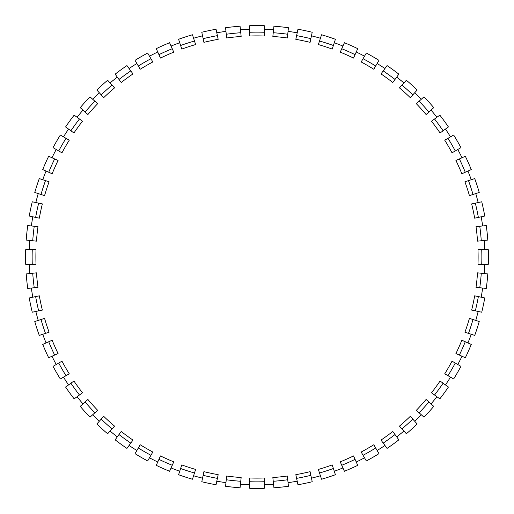 <?xml version="1.0" encoding="UTF-8"?>
<svg xmlns="http://www.w3.org/2000/svg" width="514" height="514" viewBox="0 0 514 514"><rect width="100%" height="100%" fill="white"/><g stroke="black" fill="none" stroke-linecap="round" stroke-linejoin="round"><path stroke-width="0.77" d="M27.73 225.575A231.416 231.416 0 0 0 26.208 240.07L32.723 240.758A224.869 224.869 0 0 1 34.245 226.256L27.73 225.575M32.723 240.758L36.455 241.15A221.116 221.116 0 0 1 37.978 226.648L34.245 226.256M32.273 201.784A231.416 231.416 0 0 0 29.24 216.041L35.646 217.403A224.869 224.869 0 0 1 38.678 203.146L32.273 201.784M35.646 217.403L39.321 218.18A221.116 221.116 0 0 1 42.354 203.923L38.678 203.146M39.276 178.589A231.416 231.416 0 0 0 34.766 192.454L40.998 194.478A224.869 224.869 0 0 1 45.502 180.62L39.276 178.589M40.998 194.478L44.57 195.641A221.116 221.116 0 0 1 49.074 181.776L45.502 180.62M48.663 156.262A231.416 231.416 0 0 0 42.733 169.581L48.721 172.248A224.869 224.869 0 0 1 54.645 158.929L48.663 156.262M48.721 172.248L52.145 173.771A221.116 221.116 0 0 1 58.076 160.458L54.645 158.929M60.331 135.041A231.416 231.416 0 0 0 53.045 147.659L58.718 150.936A224.869 224.869 0 0 1 66.01 138.311L60.331 135.041M58.718 150.936L61.969 152.819A221.116 221.116 0 0 1 69.261 140.193L66.01 138.311M74.157 115.149A231.416 231.416 0 0 0 65.593 126.939L70.893 130.794A224.869 224.869 0 0 1 79.458 118.997L74.157 115.149M70.893 130.794L73.926 132.998A221.116 221.116 0 0 1 82.497 121.208L79.458 118.997M89.989 96.812A231.416 231.416 0 0 0 80.235 107.644L85.106 112.033A224.869 224.869 0 0 1 94.859 101.2L89.989 96.812M85.106 112.033L87.894 114.545A221.116 221.116 0 0 1 97.647 103.712L94.859 101.2M107.644 80.235A231.416 231.416 0 0 0 96.812 89.989L101.2 94.859A224.869 224.869 0 0 1 112.033 85.106L107.644 80.235M101.2 94.859L103.712 97.647A221.116 221.116 0 0 1 114.545 87.894L112.033 85.106M126.939 65.593A231.416 231.416 0 0 0 115.149 74.157L118.997 79.458A224.869 224.869 0 0 1 130.794 70.893L126.939 65.593M118.997 79.458L121.208 82.497A221.116 221.116 0 0 1 132.998 73.926L130.794 70.893M147.659 53.045A231.416 231.416 0 0 0 135.041 60.331L138.311 66.01A224.869 224.869 0 0 1 150.936 58.718L147.659 53.045M138.311 66.01L140.193 69.261A221.116 221.116 0 0 1 152.819 61.969L150.936 58.718M169.581 42.733A231.416 231.416 0 0 0 156.262 48.663L158.929 54.645A224.869 224.869 0 0 1 172.248 48.721L169.581 42.733M158.929 54.645L160.458 58.076A221.116 221.116 0 0 1 173.771 52.145L172.248 48.721M192.454 34.766A231.416 231.416 0 0 0 178.589 39.276L180.62 45.502A224.869 224.869 0 0 1 194.478 40.998L192.454 34.766M180.62 45.502L181.776 49.074A221.116 221.116 0 0 1 195.641 44.57L194.478 40.998M216.041 29.24A231.416 231.416 0 0 0 201.784 32.273L203.146 38.678A224.869 224.869 0 0 1 217.403 35.646L216.041 29.24M203.146 38.678L203.923 42.354A221.116 221.116 0 0 1 218.18 39.321L217.403 35.646M240.07 26.208A231.416 231.416 0 0 0 225.575 27.73L226.256 34.245A224.869 224.869 0 0 1 240.758 32.723L240.07 26.208M226.256 34.245L226.648 37.978A221.116 221.116 0 0 1 241.15 36.455L240.758 32.723M264.286 25.7A231.416 231.416 0 0 0 249.714 25.7L249.714 32.254A224.869 224.869 0 0 1 264.286 32.254L264.286 25.7M249.714 32.254L249.714 36.006A221.116 221.116 0 0 1 264.286 36.006L264.286 32.254M288.425 27.73A231.416 231.416 0 0 0 273.93 26.208L273.242 32.723A224.869 224.869 0 0 1 287.744 34.245L288.425 27.73M273.242 32.723L272.85 36.455A221.116 221.116 0 0 1 287.352 37.978L287.744 34.245M312.216 32.273A231.416 231.416 0 0 0 297.959 29.24L296.597 35.646A224.869 224.869 0 0 1 310.854 38.678L312.216 32.273M296.597 35.646L295.82 39.321A221.116 221.116 0 0 1 310.077 42.354L310.854 38.678M335.411 39.276A231.416 231.416 0 0 0 321.546 34.766L319.522 40.998A224.869 224.869 0 0 1 333.38 45.502L335.411 39.276M319.522 40.998L318.359 44.57A221.116 221.116 0 0 1 332.224 49.074L333.38 45.502M357.738 48.663A231.416 231.416 0 0 0 344.419 42.733L341.752 48.721A224.869 224.869 0 0 1 355.071 54.645L357.738 48.663M341.752 48.721L340.229 52.145A221.116 221.116 0 0 1 353.542 58.076L355.071 54.645M378.959 60.331A231.416 231.416 0 0 0 366.341 53.045L363.064 58.718A224.869 224.869 0 0 1 375.689 66.01L378.959 60.331M363.064 58.718L361.181 61.969A221.116 221.116 0 0 1 373.806 69.261L375.689 66.01M398.851 74.157A231.416 231.416 0 0 0 387.061 65.593L383.206 70.893A224.869 224.869 0 0 1 395.003 79.458L398.851 74.157M383.206 70.893L381.002 73.926A221.116 221.116 0 0 1 392.792 82.497L395.003 79.458M417.188 89.989A231.416 231.416 0 0 0 406.356 80.235L401.967 85.106A224.869 224.869 0 0 1 412.8 94.859L417.188 89.989M401.967 85.106L399.455 87.894A221.116 221.116 0 0 1 410.288 97.647L412.8 94.859M433.765 107.644A231.416 231.416 0 0 0 424.011 96.812L419.141 101.2A224.869 224.869 0 0 1 428.894 112.033L433.765 107.644M419.141 101.2L416.353 103.712A221.116 221.116 0 0 1 426.106 114.545L428.894 112.033M448.407 126.939A231.416 231.416 0 0 0 439.843 115.149L434.542 118.997A224.869 224.869 0 0 1 443.107 130.794L448.407 126.939M434.542 118.997L431.503 121.208A221.116 221.116 0 0 1 440.074 132.998L443.107 130.794M460.955 147.659A231.416 231.416 0 0 0 453.669 135.041L447.99 138.311A224.869 224.869 0 0 1 455.282 150.936L460.955 147.659M447.99 138.311L444.738 140.193A221.116 221.116 0 0 1 452.031 152.819L455.282 150.936M471.267 169.581A231.416 231.416 0 0 0 465.337 156.262L459.355 158.929A224.869 224.869 0 0 1 465.279 172.248L471.267 169.581M459.355 158.929L455.924 160.458A221.116 221.116 0 0 1 461.855 173.771L465.279 172.248M479.234 192.454A231.416 231.416 0 0 0 474.724 178.589L468.498 180.62A224.869 224.869 0 0 1 473.002 194.478L479.234 192.454M468.498 180.62L464.926 181.776A221.116 221.116 0 0 1 469.43 195.641L473.002 194.478M484.76 216.041A231.416 231.416 0 0 0 481.727 201.784L475.321 203.146A224.869 224.869 0 0 1 478.354 217.403L484.76 216.041M475.321 203.146L471.646 203.923A221.116 221.116 0 0 1 474.679 218.18L478.354 217.403M487.792 240.07A231.416 231.416 0 0 0 486.27 225.575L479.755 226.256A224.869 224.869 0 0 1 481.277 240.758L487.792 240.07M479.755 226.256L476.022 226.648A221.116 221.116 0 0 1 477.545 241.15L481.277 240.758M488.3 264.286A231.416 231.416 0 0 0 488.3 249.714L481.746 249.714A224.869 224.869 0 0 1 481.746 264.286L488.3 264.286M481.746 249.714L477.994 249.714A221.116 221.116 0 0 1 477.994 264.286L481.746 264.286M486.27 288.425A231.416 231.416 0 0 0 487.792 273.93L481.277 273.242A224.869 224.869 0 0 1 479.755 287.744L486.27 288.425M481.277 273.242L477.545 272.85A221.116 221.116 0 0 1 476.022 287.352L479.755 287.744M481.727 312.216A231.416 231.416 0 0 0 484.76 297.959L478.354 296.597A224.869 224.869 0 0 1 475.321 310.854L481.727 312.216M478.354 296.597L474.679 295.82A221.116 221.116 0 0 1 471.646 310.077L475.321 310.854M474.724 335.411A231.416 231.416 0 0 0 479.234 321.546L473.002 319.522A224.869 224.869 0 0 1 468.498 333.38L474.724 335.411M473.002 319.522L469.43 318.359A221.116 221.116 0 0 1 464.926 332.224L468.498 333.38M465.337 357.738A231.416 231.416 0 0 0 471.267 344.419L465.279 341.752A224.869 224.869 0 0 1 459.355 355.071L465.337 357.738M465.279 341.752L461.855 340.229A221.116 221.116 0 0 1 455.924 353.542L459.355 355.071M453.669 378.959A231.416 231.416 0 0 0 460.955 366.341L455.282 363.064A224.869 224.869 0 0 1 447.99 375.689L453.669 378.959M455.282 363.064L452.031 361.181A221.116 221.116 0 0 1 444.738 373.806L447.99 375.689M439.843 398.851A231.416 231.416 0 0 0 448.407 387.061L443.107 383.206A224.869 224.869 0 0 1 434.542 395.003L439.843 398.851M443.107 383.206L440.074 381.002A221.116 221.116 0 0 1 431.503 392.792L434.542 395.003M424.011 417.188A231.416 231.416 0 0 0 433.765 406.356L428.894 401.967A224.869 224.869 0 0 1 419.141 412.8L424.011 417.188M428.894 401.967L426.106 399.455A221.116 221.116 0 0 1 416.353 410.288L419.141 412.8M406.356 433.765A231.416 231.416 0 0 0 417.188 424.011L412.8 419.141A224.869 224.869 0 0 1 401.967 428.894L406.356 433.765M412.8 419.141L410.288 416.353A221.116 221.116 0 0 1 399.455 426.106L401.967 428.894M387.061 448.407A231.416 231.416 0 0 0 398.851 439.843L395.003 434.542A224.869 224.869 0 0 1 383.206 443.107L387.061 448.407M395.003 434.542L392.792 431.503A221.116 221.116 0 0 1 381.002 440.074L383.206 443.107M366.341 460.955A231.416 231.416 0 0 0 378.959 453.669L375.689 447.99A224.869 224.869 0 0 1 363.064 455.282L366.341 460.955M375.689 447.99L373.806 444.738A221.116 221.116 0 0 1 361.181 452.031L363.064 455.282M344.419 471.267A231.416 231.416 0 0 0 357.738 465.337L355.071 459.355A224.869 224.869 0 0 1 341.752 465.279L344.419 471.267M355.071 459.355L353.542 455.924A221.116 221.116 0 0 1 340.229 461.855L341.752 465.279M321.546 479.234A231.416 231.416 0 0 0 335.411 474.724L333.38 468.498A224.869 224.869 0 0 1 319.522 473.002L321.546 479.234M333.38 468.498L332.224 464.926A221.116 221.116 0 0 1 318.359 469.43L319.522 473.002M297.959 484.76A231.416 231.416 0 0 0 312.216 481.727L310.854 475.321A224.869 224.869 0 0 1 296.597 478.354L297.959 484.76M310.854 475.321L310.077 471.646A221.116 221.116 0 0 1 295.82 474.679L296.597 478.354M273.93 487.792A231.416 231.416 0 0 0 288.425 486.27L287.744 479.755A224.869 224.869 0 0 1 273.242 481.277L273.93 487.792M287.744 479.755L287.352 476.022A221.116 221.116 0 0 1 272.85 477.545L273.242 481.277M249.714 488.3A231.416 231.416 0 0 0 264.286 488.3L264.286 481.746A224.869 224.869 0 0 1 249.714 481.746L249.714 488.3M264.286 481.746L264.286 477.994A221.116 221.116 0 0 1 249.714 477.994L249.714 481.746M225.575 486.27A231.416 231.416 0 0 0 240.07 487.792L240.758 481.277A224.869 224.869 0 0 1 226.256 479.755L225.575 486.27M240.758 481.277L241.15 477.545A221.116 221.116 0 0 1 226.648 476.022L226.256 479.755M201.784 481.727A231.416 231.416 0 0 0 216.041 484.76L217.403 478.354A224.869 224.869 0 0 1 203.146 475.321L201.784 481.727M217.403 478.354L218.18 474.679A221.116 221.116 0 0 1 203.923 471.646L203.146 475.321M178.589 474.724A231.416 231.416 0 0 0 192.454 479.234L194.478 473.002A224.869 224.869 0 0 1 180.62 468.498L178.589 474.724M194.478 473.002L195.641 469.43A221.116 221.116 0 0 1 181.776 464.926L180.62 468.498M156.262 465.337A231.416 231.416 0 0 0 169.581 471.267L172.248 465.279A224.869 224.869 0 0 1 158.929 459.355L156.262 465.337M172.248 465.279L173.771 461.855A221.116 221.116 0 0 1 160.458 455.924L158.929 459.355M135.041 453.669A231.416 231.416 0 0 0 147.659 460.955L150.936 455.282A224.869 224.869 0 0 1 138.311 447.99L135.041 453.669M150.936 455.282L152.819 452.031A221.116 221.116 0 0 1 140.193 444.738L138.311 447.99M115.149 439.843A231.416 231.416 0 0 0 126.939 448.407L130.794 443.107A224.869 224.869 0 0 1 118.997 434.542L115.149 439.843M130.794 443.107L132.998 440.074A221.116 221.116 0 0 1 121.208 431.503L118.997 434.542M96.812 424.011A231.416 231.416 0 0 0 107.644 433.765L112.033 428.894A224.869 224.869 0 0 1 101.2 419.141L96.812 424.011M112.033 428.894L114.545 426.106A221.116 221.116 0 0 1 103.712 416.353L101.2 419.141M80.235 406.356A231.416 231.416 0 0 0 89.989 417.188L94.859 412.8A224.869 224.869 0 0 1 85.106 401.967L80.235 406.356M94.859 412.8L97.647 410.288A221.116 221.116 0 0 1 87.894 399.455L85.106 401.967M65.593 387.061A231.416 231.416 0 0 0 74.157 398.851L79.458 395.003A224.869 224.869 0 0 1 70.893 383.206L65.593 387.061M79.458 395.003L82.497 392.792A221.116 221.116 0 0 1 73.926 381.002L70.893 383.206M53.045 366.341A231.416 231.416 0 0 0 60.331 378.959L66.01 375.689A224.869 224.869 0 0 1 58.718 363.064L53.045 366.341M66.01 375.689L69.261 373.806A221.116 221.116 0 0 1 61.969 361.181L58.718 363.064M42.733 344.419A231.416 231.416 0 0 0 48.663 357.738L54.645 355.071A224.869 224.869 0 0 1 48.721 341.752L42.733 344.419M54.645 355.071L58.076 353.542A221.116 221.116 0 0 1 52.145 340.229L48.721 341.752M34.766 321.546A231.416 231.416 0 0 0 39.276 335.411L45.502 333.38A224.869 224.869 0 0 1 40.998 319.522L34.766 321.546M45.502 333.38L49.074 332.224A221.116 221.116 0 0 1 44.57 318.359L40.998 319.522M29.24 297.959A231.416 231.416 0 0 0 32.273 312.216L38.678 310.854A224.869 224.869 0 0 1 35.646 296.597L29.24 297.959M38.678 310.854L42.354 310.077A221.116 221.116 0 0 1 39.321 295.82L35.646 296.597M26.208 273.93A231.416 231.416 0 0 0 27.73 288.425L34.245 287.744A224.869 224.869 0 0 1 32.723 273.242L26.208 273.93M34.245 287.744L37.978 287.352A221.116 221.116 0 0 1 36.455 272.85L32.723 273.242M25.7 249.714A231.416 231.416 0 0 0 25.7 264.286L32.254 264.286A224.869 224.869 0 0 1 32.254 249.714L25.7 249.714M32.254 264.286L36.006 264.286A221.116 221.116 0 0 1 36.006 249.714L32.254 249.714M29.343 264.286A227.773 227.773 0 0 0 29.831 273.544M31.354 288.046A227.773 227.773 0 0 0 32.806 297.201M35.839 311.458A227.773 227.773 0 0 0 38.235 320.415M42.739 334.28A227.773 227.773 0 0 0 46.061 342.934M51.991 356.253A227.773 227.773 0 0 0 56.199 364.516M63.492 377.141A227.773 227.773 0 0 0 68.542 384.915M77.106 396.705A227.773 227.773 0 0 0 82.94 403.914M92.7 414.747A227.773 227.773 0 0 0 99.253 421.3M110.086 431.06A227.773 227.773 0 0 0 117.295 436.894M129.085 445.458A227.773 227.773 0 0 0 136.859 450.508M149.484 457.801A227.773 227.773 0 0 0 157.747 462.009M171.066 467.939A227.773 227.773 0 0 0 179.72 471.261M193.585 475.765A227.773 227.773 0 0 0 202.542 478.161M216.799 481.194A227.773 227.773 0 0 0 225.954 482.646M240.456 484.169A227.773 227.773 0 0 0 249.714 484.657M264.286 484.657A227.773 227.773 0 0 0 273.544 484.169M288.046 482.646A227.773 227.773 0 0 0 297.201 481.194M311.458 478.161A227.773 227.773 0 0 0 320.415 475.765M334.28 471.261A227.773 227.773 0 0 0 342.934 467.939M356.253 462.009A227.773 227.773 0 0 0 364.516 457.801M377.141 450.508A227.773 227.773 0 0 0 384.915 445.458M396.705 436.894A227.773 227.773 0 0 0 403.914 431.06M414.747 421.3A227.773 227.773 0 0 0 421.3 414.747M431.06 403.914A227.773 227.773 0 0 0 436.894 396.705M445.458 384.915A227.773 227.773 0 0 0 450.508 377.141M457.801 364.516A227.773 227.773 0 0 0 462.009 356.253M467.939 342.934A227.773 227.773 0 0 0 471.261 334.28M475.765 320.415A227.773 227.773 0 0 0 478.161 311.458M481.194 297.201A227.773 227.773 0 0 0 482.646 288.046M484.169 273.544A227.773 227.773 0 0 0 484.657 264.286M484.657 249.714A227.773 227.773 0 0 0 484.169 240.456M482.646 225.954A227.773 227.773 0 0 0 481.194 216.799M478.161 202.542A227.773 227.773 0 0 0 475.765 193.585M471.261 179.72A227.773 227.773 0 0 0 467.939 171.066M462.009 157.747A227.773 227.773 0 0 0 457.801 149.484M450.508 136.859A227.773 227.773 0 0 0 445.458 129.085M436.894 117.295A227.773 227.773 0 0 0 431.06 110.086M421.3 99.253A227.773 227.773 0 0 0 414.747 92.7M403.914 82.94A227.773 227.773 0 0 0 396.705 77.106M384.915 68.542A227.773 227.773 0 0 0 377.141 63.492M364.516 56.199A227.773 227.773 0 0 0 356.253 51.991M342.934 46.061A227.773 227.773 0 0 0 334.28 42.739M320.415 38.235A227.773 227.773 0 0 0 311.458 35.839M297.201 32.806A227.773 227.773 0 0 0 288.046 31.354M273.544 29.831A227.773 227.773 0 0 0 264.286 29.343M249.714 29.343A227.773 227.773 0 0 0 240.456 29.831M225.954 31.354A227.773 227.773 0 0 0 216.799 32.806M202.542 35.839A227.773 227.773 0 0 0 193.585 38.235M179.72 42.739A227.773 227.773 0 0 0 171.066 46.061M157.747 51.991A227.773 227.773 0 0 0 149.484 56.199M136.859 63.492A227.773 227.773 0 0 0 129.085 68.542M117.295 77.106A227.773 227.773 0 0 0 110.086 82.94M99.253 92.7A227.773 227.773 0 0 0 92.7 99.253M82.94 110.086A227.773 227.773 0 0 0 77.106 117.295M68.542 129.085A227.773 227.773 0 0 0 63.492 136.859M56.199 149.484A227.773 227.773 0 0 0 51.991 157.747M46.061 171.066A227.773 227.773 0 0 0 42.739 179.72M38.235 193.585A227.773 227.773 0 0 0 35.839 202.542M32.806 216.799A227.773 227.773 0 0 0 31.354 225.954M29.831 240.456A227.773 227.773 0 0 0 29.343 249.714"/></g></svg>
